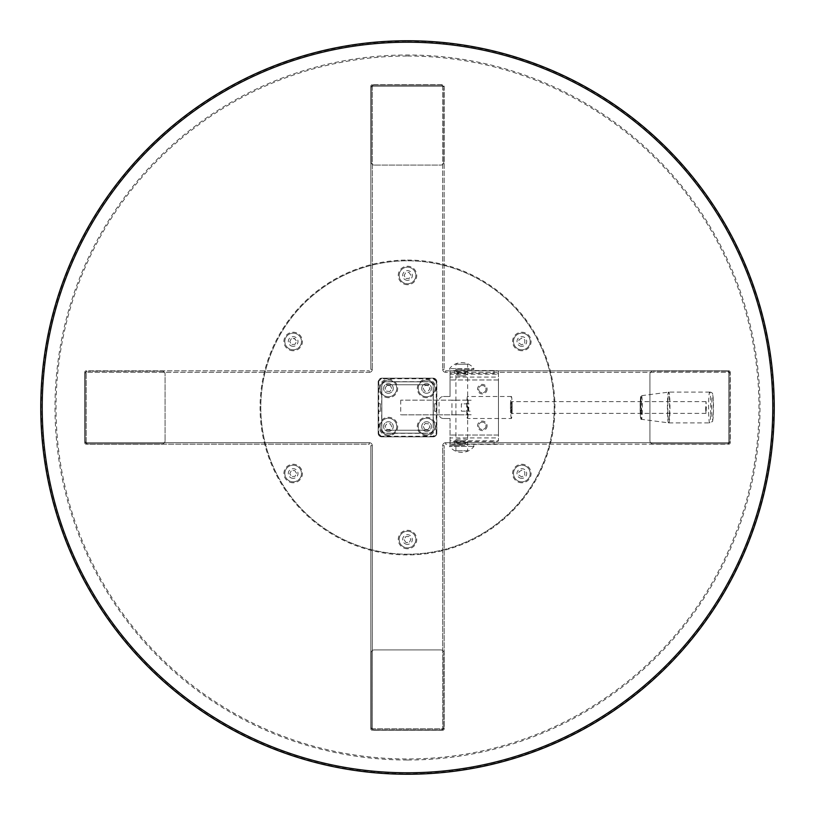 <?xml version="1.0" encoding="UTF-8"?>
<svg xmlns="http://www.w3.org/2000/svg" width="815" height="815" viewBox="0 0 815 815"><rect width="100%" height="100%" fill="white"/><g stroke="black" fill="none" stroke-linecap="round" stroke-linejoin="round"><path stroke-width="0.61" stroke-dasharray="4.08 3.06" d="M436.84 411.31L436.84 403.69L436.84 411.31L434.639 411.31L434.639 403.69L434.639 411.31M436.84 403.69L434.639 403.69M380.361 411.31L380.361 403.69L380.361 411.31L378.16 411.31L378.16 403.69L378.16 411.31M380.361 403.69L378.16 403.69M432.439 436.84A4.401 4.401 0 0 0 436.84 432.439L436.84 382.561A4.401 4.401 0 0 0 432.439 378.16L382.561 378.16A4.401 4.401 0 0 0 378.16 382.561L378.16 432.439A4.401 4.401 0 0 0 382.561 436.84L432.439 436.84A4.401 4.401 0 0 0 436.84 432.439L436.84 382.561A4.401 4.401 0 0 0 432.439 378.16L382.561 378.16A4.401 4.401 0 0 0 378.16 382.561L378.16 432.439A4.401 4.401 0 0 0 382.561 436.84L432.439 436.84M433.173 378.16L436.84 381.828L436.84 433.173L436.84 381.828A3.668 3.668 0 0 0 433.173 378.16L433.173 378.751L433.173 378.16A3.668 3.668 0 0 1 436.84 381.828L433.173 378.751L381.828 378.751L381.828 378.16L433.173 378.16L381.828 378.16A3.668 3.668 0 0 0 378.16 381.828L378.16 433.173L378.16 381.828A3.668 3.668 0 0 1 381.828 378.16L378.16 381.828L381.828 378.16M378.16 381.828L378.751 381.828L378.751 433.173L378.16 433.173A3.668 3.668 0 0 0 381.828 436.84L381.828 436.249L433.173 436.249L436.249 433.173L436.249 381.828L436.84 381.828M433.173 436.84L433.173 436.249L433.173 436.84L381.828 436.84L433.173 436.84A3.668 3.668 0 0 0 436.84 433.173L436.249 433.173L436.84 433.173A3.668 3.668 0 0 1 433.173 436.84L436.84 433.173M381.828 436.84A3.668 3.668 0 0 1 378.16 433.173L381.828 436.84L378.16 433.173M381.828 428.772A4.401 4.401 0 0 0 386.228 433.173L428.772 433.173A4.401 4.401 0 0 0 433.173 428.772L433.173 386.228A4.401 4.401 0 0 0 428.772 381.828L386.228 381.828A4.401 4.401 0 0 0 381.828 386.228L381.828 428.772A4.401 4.401 0 0 0 386.228 433.173L428.772 433.173A4.401 4.401 0 0 0 433.173 428.772L433.173 386.228A4.401 4.401 0 0 0 428.772 381.828L386.228 381.828A4.401 4.401 0 0 0 381.828 386.228L381.828 428.772M381.828 397.231L381.828 417.769L381.828 397.231M381.828 395.835L381.828 389.825L381.828 395.835M381.828 425.175L381.828 419.165L381.828 425.175M397.231 381.828L417.769 381.828L397.231 381.828M395.835 381.828L389.825 381.828L395.835 381.828M425.175 381.828L419.165 381.828L425.175 381.828M433.173 416.302L433.173 398.698L433.173 416.302M433.173 395.764L433.173 398.698L433.173 395.764M433.173 417.769L433.173 397.231L433.173 417.769M433.173 395.835L433.173 389.825L433.173 395.835M433.173 425.175L433.173 419.165L433.173 425.175M417.769 433.173L397.231 433.173L417.769 433.173M395.835 433.173L389.825 433.173L395.835 433.173M425.175 433.173L419.165 433.173L425.175 433.173M417.769 384.762L397.231 384.762L417.769 384.762M395.835 384.762L389.825 384.762L395.835 384.762M425.175 384.762L419.165 384.762L425.175 384.762M428.772 384.762L386.228 384.762L428.772 384.762M417.769 430.238L397.231 430.238L417.769 430.238M389.825 430.238L395.835 430.238L389.825 430.238M419.165 430.238L425.175 430.238L419.165 430.238M386.228 430.238L428.772 430.238L386.228 430.238M407.5 554.2A146.7 146.7 0 0 0 554.2 407.5A146.7 146.7 0 0 0 407.5 260.8A146.7 146.7 0 0 0 260.8 407.5A146.7 146.7 0 0 0 407.5 554.2A146.7 146.7 0 0 0 554.2 407.5A146.7 146.7 0 0 0 407.5 260.8A146.7 146.7 0 0 0 260.8 407.5A146.7 146.7 0 0 0 407.5 554.2M482.317 422.17A3.668 3.668 0 0 0 478.649 425.838A3.668 3.668 0 0 0 482.317 429.505A3.668 3.668 0 0 0 485.985 425.838A3.668 3.668 0 0 0 482.317 422.17A3.668 3.668 0 0 0 478.649 425.838A3.668 3.668 0 0 0 482.317 429.505A3.668 3.668 0 0 0 485.985 425.838A3.668 3.668 0 0 0 482.317 422.17M482.317 385.495A3.668 3.668 0 0 0 478.649 389.163A3.668 3.668 0 0 0 482.317 392.83A3.668 3.668 0 0 0 485.985 389.163A3.668 3.668 0 0 0 482.317 385.495A3.668 3.668 0 0 0 478.649 389.163A3.668 3.668 0 0 0 482.317 392.83A3.668 3.668 0 0 0 485.985 389.163A3.668 3.668 0 0 0 482.317 385.495M407.5 548.77A9.24 9.24 0 0 1 398.26 539.53A9.24 9.24 0 0 1 407.5 530.29A9.24 9.24 0 0 1 416.74 539.53A9.24 9.24 0 0 1 407.5 548.77M407.5 544.369A4.839 4.839 0 0 1 402.661 539.53A4.839 4.839 0 0 1 407.5 534.691A4.839 4.839 0 0 1 412.339 539.53A4.839 4.839 0 0 1 407.5 544.369M293.156 482.755A9.24 9.24 0 0 1 283.915 473.515A9.24 9.24 0 0 1 293.156 464.275A9.24 9.24 0 0 1 302.406 473.515A9.24 9.24 0 0 1 293.156 482.755M293.156 478.354A4.839 4.839 0 0 1 288.316 473.515A4.839 4.839 0 0 1 293.156 468.676A4.839 4.839 0 0 1 298.005 473.515A4.839 4.839 0 0 1 293.156 478.354M293.156 350.725A9.24 9.24 0 0 1 283.915 341.485A9.24 9.24 0 0 1 293.156 332.245A9.24 9.24 0 0 1 302.406 341.485A9.24 9.24 0 0 1 293.156 350.725M293.156 346.324A4.839 4.839 0 0 1 288.316 341.485A4.839 4.839 0 0 1 293.156 336.646A4.839 4.839 0 0 1 298.005 341.485A4.839 4.839 0 0 1 293.156 346.324M407.5 284.71A9.24 9.24 0 0 1 398.26 275.47A9.24 9.24 0 0 1 407.5 266.23A9.24 9.24 0 0 1 416.74 275.47A9.24 9.24 0 0 1 407.5 284.71M407.5 280.309A4.839 4.839 0 0 1 402.661 275.47A4.839 4.839 0 0 1 407.5 270.631A4.839 4.839 0 0 1 412.339 275.47A4.839 4.839 0 0 1 407.5 280.309M521.845 350.725A9.24 9.24 0 0 1 512.594 341.485A9.24 9.24 0 0 1 521.845 332.245A9.24 9.24 0 0 1 531.085 341.485A9.24 9.24 0 0 1 521.845 350.725M521.845 346.324A4.839 4.839 0 0 1 516.995 341.485A4.839 4.839 0 0 1 521.845 336.646A4.839 4.839 0 0 1 526.684 341.485A4.839 4.839 0 0 1 521.845 346.324M521.845 482.755A9.24 9.24 0 0 1 512.594 473.515A9.24 9.24 0 0 1 521.845 464.275A9.24 9.24 0 0 1 531.085 473.515A9.24 9.24 0 0 1 521.845 482.755M521.845 478.354A4.839 4.839 0 0 1 516.995 473.515A4.839 4.839 0 0 1 521.845 468.676A4.839 4.839 0 0 1 526.684 473.515A4.839 4.839 0 0 1 521.845 478.354M386.086 381.685A4.401 4.401 0 0 0 381.685 386.086L381.685 428.914A4.401 4.401 0 0 0 386.086 433.315L428.914 433.315A4.401 4.401 0 0 0 433.315 428.914L433.315 386.086A4.401 4.401 0 0 0 428.914 381.685L386.086 381.685M388.429 435.811A9.24 9.24 0 0 1 379.189 426.571A9.24 9.24 0 0 1 388.429 417.331A9.24 9.24 0 0 1 397.669 426.571A9.24 9.24 0 0 1 388.429 435.811M388.429 431.41A4.839 4.839 0 0 1 383.59 426.571A4.839 4.839 0 0 1 388.429 421.732A4.839 4.839 0 0 1 393.268 426.571A4.839 4.839 0 0 1 388.429 431.41A4.839 4.839 0 0 1 383.59 426.571A4.839 4.839 0 0 1 388.429 421.732A4.839 4.839 0 0 1 393.268 426.571A4.839 4.839 0 0 1 388.429 431.41M426.571 435.811A9.24 9.24 0 0 1 417.331 426.571A9.24 9.24 0 0 1 426.571 417.331A9.24 9.24 0 0 1 435.811 426.571A9.24 9.24 0 0 1 426.571 435.811M426.571 431.41A4.839 4.839 0 0 1 421.732 426.571A4.839 4.839 0 0 1 426.571 421.732A4.839 4.839 0 0 1 431.41 426.571A4.839 4.839 0 0 1 426.571 431.41A4.839 4.839 0 0 1 421.732 426.571A4.839 4.839 0 0 1 426.571 421.732A4.839 4.839 0 0 1 431.41 426.571A4.839 4.839 0 0 1 426.571 431.41M426.571 397.669A9.24 9.24 0 0 1 417.331 388.429A9.24 9.24 0 0 1 426.571 379.189A9.24 9.24 0 0 1 435.811 388.429A9.24 9.24 0 0 1 426.571 397.669M426.571 393.268A4.839 4.839 0 0 1 421.732 388.429A4.839 4.839 0 0 1 426.571 383.59A4.839 4.839 0 0 1 431.41 388.429A4.839 4.839 0 0 1 426.571 393.268A4.839 4.839 0 0 1 421.732 388.429A4.839 4.839 0 0 1 426.571 383.59A4.839 4.839 0 0 1 431.41 388.429A4.839 4.839 0 0 1 426.571 393.268M388.429 397.669A9.24 9.24 0 0 1 379.189 388.429A9.24 9.24 0 0 1 388.429 379.189A9.24 9.24 0 0 1 397.669 388.429A9.24 9.24 0 0 1 388.429 397.669M388.429 393.268A4.839 4.839 0 0 1 383.59 388.429A4.839 4.839 0 0 1 388.429 383.59A4.839 4.839 0 0 1 393.268 388.429A4.839 4.839 0 0 1 388.429 393.268A4.839 4.839 0 0 1 383.59 388.429A4.839 4.839 0 0 1 388.429 383.59A4.839 4.839 0 0 1 393.268 388.429A4.839 4.839 0 0 1 388.429 393.268M86.227 442.708L84.76 442.708L84.76 372.292L84.76 442.708A1.467 1.467 0 0 0 86.227 444.175L369.358 444.175L369.358 442.708L369.358 444.175L86.227 444.175L86.227 442.708L86.227 444.175A1.467 1.467 0 0 1 84.76 442.708L86.227 442.708L86.227 372.292L84.76 372.292L86.227 372.292L86.227 370.825L369.358 370.825L86.227 370.825A1.467 1.467 0 0 0 84.76 372.292A1.467 1.467 0 0 1 86.227 370.825L86.227 372.292L369.358 372.292L369.358 370.825L369.358 372.292A2.934 2.934 0 0 0 372.292 369.358A2.934 2.934 0 0 1 369.358 372.292L86.227 372.292L86.227 442.708L369.358 442.708A2.934 2.934 0 0 1 372.292 445.642L370.825 445.642L370.825 728.773L370.825 445.642L372.292 445.642A2.934 2.934 0 0 0 369.358 442.708L86.227 442.708M372.292 728.773L370.825 728.773A1.467 1.467 0 0 0 372.292 730.24L442.708 730.24L442.708 728.773L372.292 728.773L372.292 730.24L372.292 445.642L372.292 728.773L442.708 728.773L442.708 730.24A1.467 1.467 0 0 0 444.175 728.773L444.175 445.642L444.175 728.773L442.708 728.773L444.175 728.773A1.467 1.467 0 0 1 442.708 730.24L372.292 730.24A1.467 1.467 0 0 1 370.825 728.773L372.292 728.773M442.708 445.642L444.175 445.642L442.708 445.642A2.934 2.934 0 0 1 445.642 442.708A2.934 2.934 0 0 0 442.708 445.642L442.708 728.773L442.708 445.642M445.642 444.175L445.642 442.708L445.642 444.175L728.773 444.175L728.773 442.708L445.642 442.708L728.773 442.708L728.773 372.292L728.773 442.708L730.24 442.708L728.773 442.708L728.773 444.175A1.467 1.467 0 0 0 730.24 442.708L730.24 372.292L445.642 372.292A2.934 2.934 0 0 1 442.708 369.358L444.175 369.358L442.708 369.358A2.934 2.934 0 0 0 445.642 372.292L445.642 370.825L445.642 372.292L730.24 372.292L730.24 442.708A1.467 1.467 0 0 1 728.773 444.175L445.642 444.175M728.773 370.825L728.773 372.292L728.773 370.825L445.642 370.825L728.773 370.825A1.467 1.467 0 0 1 730.24 372.292A1.467 1.467 0 0 0 728.773 370.825M372.292 84.76L372.292 369.358L372.292 86.227L442.708 86.227L442.708 84.76A1.467 1.467 0 0 1 444.175 86.227L444.175 369.358L444.175 86.227L442.708 86.227L442.708 84.76L372.292 84.76L372.292 86.227L370.825 86.227L370.825 369.358L372.292 369.358L370.825 369.358L370.825 86.227L442.708 86.227L442.708 369.358L442.708 86.227L444.175 86.227A1.467 1.467 0 0 0 442.708 84.76L372.292 84.76A1.467 1.467 0 0 0 370.825 86.227A1.467 1.467 0 0 1 372.292 84.76A1.467 1.467 0 0 0 370.825 86.227M165.078 374.126A2.934 2.934 0 0 0 162.144 371.192A2.934 2.934 0 0 1 165.078 374.126L165.078 440.874L165.078 374.126M85.127 374.126L85.127 440.874A2.934 2.934 0 0 0 88.061 443.808L162.144 443.808A2.934 2.934 0 0 0 165.078 440.874A2.934 2.934 0 0 1 162.144 443.808L88.061 443.808A2.934 2.934 0 0 1 85.127 440.874L85.127 374.126A2.934 2.934 0 0 1 88.061 371.192A2.934 2.934 0 0 0 85.127 374.126M162.144 371.192L88.061 371.192L162.144 371.192M729.873 374.126A2.934 2.934 0 0 0 726.939 371.192A2.934 2.934 0 0 1 729.873 374.126L729.873 440.874L729.873 374.126M649.922 374.126L649.922 440.874A2.934 2.934 0 0 0 652.856 443.808L726.939 443.808A2.934 2.934 0 0 0 729.873 440.874A2.934 2.934 0 0 1 726.939 443.808L652.856 443.808A2.934 2.934 0 0 1 649.922 440.874L649.922 374.126A2.934 2.934 0 0 1 652.856 371.192A2.934 2.934 0 0 0 649.922 374.126M726.939 371.192L652.856 371.192L726.939 371.192M440.874 165.078A2.934 2.934 0 0 0 443.808 162.144A2.934 2.934 0 0 1 440.874 165.078L374.126 165.078L440.874 165.078M440.874 85.127L374.126 85.127A2.934 2.934 0 0 0 371.192 88.061L371.192 162.144A2.934 2.934 0 0 0 374.126 165.078A2.934 2.934 0 0 1 371.192 162.144L371.192 88.061A2.934 2.934 0 0 1 374.126 85.127L440.874 85.127A2.934 2.934 0 0 1 443.808 88.061A2.934 2.934 0 0 0 440.874 85.127M443.808 162.144L443.808 88.061L443.808 162.144M440.874 729.873A2.934 2.934 0 0 0 443.808 726.939A2.934 2.934 0 0 1 440.874 729.873L374.126 729.873L440.874 729.873M440.874 649.922L374.126 649.922A2.934 2.934 0 0 0 371.192 652.856L371.192 726.939A2.934 2.934 0 0 0 374.126 729.873A2.934 2.934 0 0 1 371.192 726.939L371.192 652.856A2.934 2.934 0 0 1 374.126 649.922L440.874 649.922A2.934 2.934 0 0 1 443.808 652.856A2.934 2.934 0 0 0 440.874 649.922M443.808 726.939L443.808 652.856L443.808 726.939M395.071 393.441A8.313 8.313 0 0 1 383.417 395.071A8.313 8.313 0 0 1 381.787 383.417A8.313 8.313 0 0 1 393.441 381.787A8.313 8.313 0 0 1 395.071 393.441A8.313 8.313 0 0 1 383.417 395.071A8.313 8.313 0 0 1 381.787 383.417A8.313 8.313 0 0 1 393.441 381.787A8.313 8.313 0 0 1 395.071 393.441M386.392 391.129L389.753 391.546L391.791 388.847L390.466 385.729L387.105 385.312L385.067 388.011L386.392 391.129L389.753 391.546L391.791 388.847M390.466 385.729L387.105 385.312M433.213 393.441A8.313 8.313 0 0 1 421.559 395.071A8.313 8.313 0 0 1 419.929 383.417A8.313 8.313 0 0 1 431.583 381.787A8.313 8.313 0 0 1 433.213 393.441A8.313 8.313 0 0 1 421.559 395.071A8.313 8.313 0 0 1 419.929 383.417A8.313 8.313 0 0 1 431.583 381.787A8.313 8.313 0 0 1 433.213 393.441M428.609 385.729L425.247 385.312L423.209 388.011L424.534 391.129L427.895 391.546L429.933 388.847L428.609 385.729L425.247 385.312M423.209 388.011L424.534 391.129M395.071 431.583A8.313 8.313 0 0 1 383.417 433.213A8.313 8.313 0 0 1 381.787 421.559A8.313 8.313 0 0 1 393.441 419.929A8.313 8.313 0 0 1 395.071 431.583A8.313 8.313 0 0 1 383.417 433.213A8.313 8.313 0 0 1 381.787 421.559A8.313 8.313 0 0 1 393.441 419.929A8.313 8.313 0 0 1 395.071 431.583M386.392 429.271L389.753 429.688L391.791 426.989L390.466 423.871L387.105 423.454L385.067 426.153L386.392 429.271L389.753 429.688M391.791 426.989L390.466 423.871M433.213 431.583A8.313 8.313 0 0 1 421.559 433.213A8.313 8.313 0 0 1 419.929 421.559A8.313 8.313 0 0 1 431.583 419.929A8.313 8.313 0 0 1 433.213 431.583A8.313 8.313 0 0 1 421.559 433.213A8.313 8.313 0 0 1 419.929 421.559A8.313 8.313 0 0 1 431.583 419.929A8.313 8.313 0 0 1 433.213 431.583M428.609 423.871L425.247 423.454L423.209 426.153L424.534 429.271L427.895 429.688L429.933 426.989L428.609 423.871L425.247 423.454L423.209 426.153M424.534 429.271L427.895 429.688M526.256 334.435A8.313 8.313 0 0 1 528.894 345.906A8.313 8.313 0 0 1 517.423 348.535A8.313 8.313 0 0 1 514.795 337.064A8.313 8.313 0 0 1 526.256 334.435A8.313 8.313 0 0 1 528.894 345.906A8.313 8.313 0 0 1 517.423 348.535A8.313 8.313 0 0 1 514.795 337.064A8.313 8.313 0 0 1 526.256 334.435M524.707 343.288L524.84 339.896L521.967 338.103L518.972 339.682L518.849 343.074L521.722 344.867L524.707 343.288L524.84 339.896M518.849 343.074L521.722 344.867M521.967 338.103L518.972 339.682M526.256 466.465A8.313 8.313 0 0 1 528.894 477.936A8.313 8.313 0 0 1 517.423 480.565A8.313 8.313 0 0 1 514.795 469.094A8.313 8.313 0 0 1 526.256 466.465A8.313 8.313 0 0 1 528.894 477.936A8.313 8.313 0 0 1 517.423 480.565A8.313 8.313 0 0 1 514.795 469.094A8.313 8.313 0 0 1 526.256 466.465M524.707 475.318L524.84 471.926L521.967 470.133L518.972 471.712L518.849 475.104L521.722 476.897L524.707 475.318L524.84 471.926M518.849 475.104L521.722 476.897M521.967 470.133L518.972 471.712M414.886 279.29A8.313 8.313 0 0 1 403.68 282.856A8.313 8.313 0 0 1 400.114 271.65A8.313 8.313 0 0 1 411.32 268.084A8.313 8.313 0 0 1 414.886 279.29A8.313 8.313 0 0 1 403.68 282.856A8.313 8.313 0 0 1 400.114 271.65A8.313 8.313 0 0 1 411.32 268.084A8.313 8.313 0 0 1 414.886 279.29M405.941 278.475L409.334 278.322L410.882 275.307L409.059 272.465L405.666 272.618L404.118 275.633L405.941 278.475L409.334 278.322M410.882 275.307L409.059 272.465L405.666 272.618L404.118 275.633M300.552 477.335A8.313 8.313 0 0 1 289.345 480.901A8.313 8.313 0 0 1 285.77 469.695A8.313 8.313 0 0 1 296.976 466.129A8.313 8.313 0 0 1 300.552 477.335A8.313 8.313 0 0 1 289.345 480.901A8.313 8.313 0 0 1 285.77 469.695A8.313 8.313 0 0 1 296.976 466.129A8.313 8.313 0 0 1 300.552 477.335M296.548 473.352L294.714 470.51L291.332 470.663L289.773 473.678L291.607 476.52L294.989 476.368L296.548 473.352L294.714 470.51L291.332 470.663L289.773 473.678L291.607 476.52L294.989 476.368M300.552 345.305A8.313 8.313 0 0 1 289.345 348.871A8.313 8.313 0 0 1 285.77 337.665A8.313 8.313 0 0 1 296.976 334.099A8.313 8.313 0 0 1 300.552 345.305A8.313 8.313 0 0 1 289.345 348.871A8.313 8.313 0 0 1 285.77 337.665A8.313 8.313 0 0 1 296.976 334.099A8.313 8.313 0 0 1 300.552 345.305M291.332 338.632L289.773 341.648L291.607 344.49L294.989 344.338L296.548 341.322L294.714 338.48L291.332 338.632L289.773 341.648L291.607 344.49L294.989 344.338L296.548 341.322M293.023 338.551A2.934 2.934 0 0 1 295.631 339.906L294.714 338.48L293.023 338.551M414.886 543.35A8.313 8.313 0 0 1 403.68 546.916A8.313 8.313 0 0 1 400.114 535.71A8.313 8.313 0 0 1 411.32 532.144A8.313 8.313 0 0 1 414.886 543.35A8.313 8.313 0 0 1 403.68 546.916A8.313 8.313 0 0 1 400.114 535.71A8.313 8.313 0 0 1 411.32 532.144A8.313 8.313 0 0 1 414.886 543.35M404.118 539.693L405.941 542.535L409.334 542.383L410.882 539.367L409.059 536.525L405.666 536.678L404.118 539.693L405.941 542.535L409.334 542.383L410.882 539.367M409.059 536.525L405.666 536.678M407.5 774.25A366.75 366.75 0 0 0 774.25 407.5A366.75 366.75 0 0 0 407.5 40.75A366.75 366.75 0 0 0 40.75 407.5A366.75 366.75 0 0 0 407.5 774.25A366.75 366.75 0 0 1 40.75 407.5A366.75 366.75 0 0 1 407.5 40.75M407.5 260.067A147.434 147.434 0 0 1 554.934 407.5A147.434 147.434 0 0 1 407.5 554.934A147.434 147.434 0 0 1 260.067 407.5A147.434 147.434 0 0 1 407.5 260.067M498.454 371.151L498.454 374.054A4.401 0.611 0 0 0 494.053 373.443L454.444 373.443A4.401 0.611 0 0 0 450.043 374.054L450.043 377.07L450.043 374.166L498.454 374.166L498.454 371.151A4.401 0.611 0 0 0 494.053 370.54L454.444 370.54A4.401 0.611 0 0 0 450.043 371.151L450.043 374.054M450.043 371.151L450.043 396.498L450.043 379.973L498.454 379.973L498.454 440.946A4.401 0.611 0 0 1 494.053 441.557L454.444 441.557A4.401 0.611 0 0 1 450.043 440.946L450.043 435.027L498.454 435.027L498.454 374.166L498.454 379.973L450.043 379.973L450.043 377.07L498.454 377.07L498.454 374.054M461.779 375.949A6.306 0.876 0 0 0 468.085 375.073A6.306 0.876 0 0 0 461.779 374.197A6.306 0.876 0 0 0 455.473 375.073A6.306 0.876 0 0 0 461.779 375.949M461.779 373.046A6.306 0.876 0 0 0 468.085 372.17A6.306 0.876 0 0 0 461.779 371.294A6.306 0.876 0 0 0 455.473 372.17A6.306 0.876 0 0 0 461.779 373.046M443.442 396.498L450.043 396.498L443.442 396.498A4.401 4.401 0 0 0 439.041 400.899L439.041 414.102A4.401 4.401 0 0 0 443.442 418.503L450.043 418.503L443.442 418.503M498.454 443.849A4.401 0.611 0 0 1 494.053 444.46L454.444 444.46A4.401 0.611 0 0 1 450.043 443.849L450.043 418.503L450.043 435.027L498.454 435.027L498.454 440.946M450.043 443.849L450.043 440.946M450.043 437.93L450.043 440.834L498.454 440.834L498.454 437.93L450.043 437.93M461.779 443.706A6.306 0.876 180 0 0 468.085 442.83A6.306 0.876 180 0 0 461.779 441.954A6.306 0.876 180 0 0 455.473 442.83A6.306 0.876 180 0 0 461.779 443.706M461.779 440.803A6.306 0.876 180 0 0 468.085 439.927A6.306 0.876 180 0 0 461.779 439.051A6.306 0.876 180 0 0 455.473 439.927A6.306 0.876 180 0 0 461.779 440.803M487.085 425.838A4.768 4.768 0 0 1 482.317 430.605A4.768 4.768 0 0 1 477.549 425.838A4.768 4.768 0 0 1 482.317 421.07A4.768 4.768 0 0 1 487.085 425.838M487.085 389.163A4.768 4.768 0 0 1 482.317 393.93A4.768 4.768 0 0 1 477.549 389.163A4.768 4.768 0 0 1 482.317 384.395A4.768 4.768 0 0 1 487.085 389.163M467.637 450.777L455.911 450.777L467.637 450.777L467.647 364.224L455.911 364.224L467.637 364.224M466.577 400.165L400.725 400.165L467.087 400.165L467.087 414.835L400.725 414.835L466.577 414.835M400.725 400.165L400.725 414.835M459.263 414.764L451.948 414.764L459.263 414.764M459.263 400.236L451.948 400.236L459.263 400.236M455.921 414.764L455.921 400.236M451.948 414.764L451.948 400.236M461.372 411.168L470.133 411.168L461.372 411.168L461.372 403.832L470.133 403.832L461.372 403.832M468.737 411.168L468.737 403.832M467.077 414.764L472.639 414.764L467.077 414.764M467.077 400.236L472.639 400.236L467.077 400.236M511.382 413.409L511.382 401.591L511.382 413.409L510.445 412.471L510.465 402.508L510.465 412.492M511.382 418.503A11.003 0.764 90 0 1 510.618 407.5A11.003 0.764 90 0 1 511.382 396.498A11.003 0.764 90 0 1 512.146 407.5A11.003 0.764 90 0 1 511.382 418.503L467.484 418.503A11.003 0.764 90 0 1 466.71 407.5A11.003 0.764 90 0 1 467.484 396.498A11.003 0.764 90 0 1 468.248 407.5A11.003 0.764 90 0 1 467.484 418.503M511.382 396.498L467.484 396.498M456.543 369.511L473.749 369.511L456.543 369.511M450.807 368.614L473.984 368.614L450.807 368.614M464.733 445.489L449.809 445.489L464.733 445.489M473.596 446.386L449.574 446.386L473.596 446.386M641.303 410.485L640.488 404.515L641.303 410.485M705.617 408.702L706.014 413.368L706.422 406.298L706.014 401.632L705.617 408.702M511.718 408.702L512.115 413.368L512.115 401.632L511.718 408.702M86.227 370.825A1.467 1.467 0 0 0 84.76 372.292M84.76 442.708A1.467 1.467 0 0 0 86.227 444.175M442.708 730.24A1.467 1.467 0 0 0 444.175 728.773M370.825 728.773A1.467 1.467 0 0 0 372.292 730.24M728.773 444.175A1.467 1.467 0 0 0 730.24 442.708M407.5 760.008A352.508 352.508 0 0 0 760.008 407.5A352.508 352.508 0 0 0 407.5 54.992A352.508 352.508 0 0 0 54.992 407.5A352.508 352.508 0 0 0 407.5 760.008M407.5 41.178A366.322 366.322 0 0 1 773.822 407.5A366.322 366.322 0 0 1 407.5 773.822A366.322 366.322 0 0 1 41.178 407.5A366.322 366.322 0 0 1 407.5 41.178M407.5 56.031A351.469 351.469 0 0 1 758.969 407.5A351.469 351.469 0 0 1 407.5 758.969A351.469 351.469 0 0 1 56.031 407.5A351.469 351.469 0 0 1 407.5 56.031M494.053 370.54L494.053 373.443M454.444 370.54L454.444 373.443M494.053 444.46L494.053 441.557M454.444 444.46L454.444 441.557M710.639 414.468A15.403 1.07 -90 0 0 709.671 392.096A15.403 1.07 -90 0 0 708.714 400.532A15.403 1.07 -90 0 0 709.671 422.904A15.403 1.07 -90 0 0 710.639 414.468M711.831 401.856A12.47 0.866 90 0 1 712.993 396.385A12.47 0.866 90 0 1 713.38 413.144A12.47 0.866 90 0 1 712.208 418.615A12.47 0.866 90 0 1 711.831 401.856M667.933 400.532A15.403 1.07 90 0 1 668.891 392.096A15.403 1.07 90 0 1 669.849 414.468A15.403 1.07 90 0 1 668.891 422.904A15.403 1.07 90 0 1 667.933 400.532M669.472 414.458A15.383 1.07 -90 0 0 668.504 392.127A15.383 1.07 -90 0 0 667.556 400.542A15.383 1.07 -90 0 0 668.504 422.873A15.383 1.07 -90 0 0 669.472 414.458M640.794 402.152A11.818 0.825 90 0 1 641.527 395.683A11.818 0.825 90 0 1 642.271 412.848A11.818 0.825 90 0 1 641.527 419.318A11.818 0.825 90 0 1 640.794 402.152M641.588 412.522A11.094 0.774 -90 0 0 641.242 397.608A11.094 0.774 -90 0 0 640.203 402.478A11.094 0.774 -90 0 0 640.549 417.392A11.094 0.774 -90 0 0 641.588 412.522M455.911 450.777L455.911 364.224M510.445 402.529L511.351 401.612M449.809 369.511L449.574 368.614A15.403 15.403 0 0 1 473.984 368.614L473.749 369.511M473.749 445.489L473.984 446.386A15.403 15.403 0 0 1 449.574 446.386L449.809 445.489M709.671 392.096C714.235 392.382 712.982 395.244 713.38 413.246C712.147 424.768 713.746 420.051 709.671 422.904L668.891 422.904L641.527 419.318C640.916 419.633 640.03 420.336 640.203 402.457C640.947 391.913 640.773 397.649 641.527 395.683L668.891 392.096L709.671 392.096M706.014 413.368L512.115 413.368M706.014 401.632L512.115 401.632"/><path stroke-width="1.22" d="M407.5 40.75A366.75 366.75 0 0 1 774.25 407.5A366.75 366.75 0 0 1 407.5 774.25A366.75 366.75 0 0 1 40.75 407.5A366.75 366.75 0 0 1 407.5 40.75A366.75 366.75 0 0 1 774.25 407.5A366.75 366.75 0 0 1 407.5 774.25M407.5 772.783A365.283 365.283 0 0 0 772.783 407.5A365.283 365.283 0 0 0 407.5 42.217A365.283 365.283 0 0 0 42.217 407.5A365.283 365.283 0 0 0 407.5 772.783"/></g></svg>
